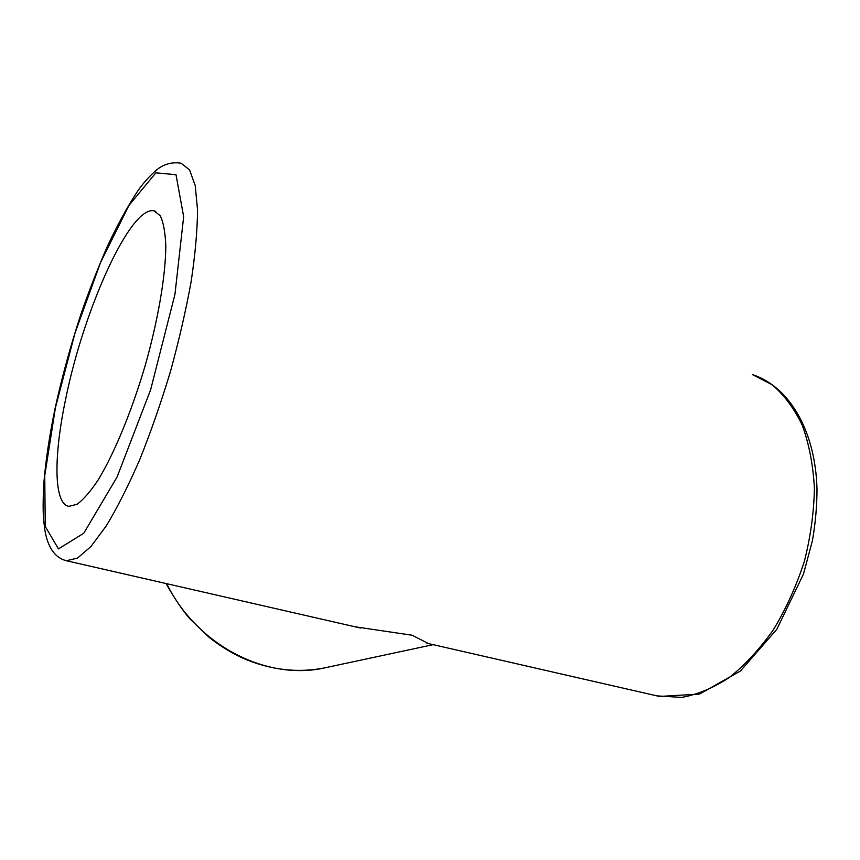 <?xml version="1.0" encoding="UTF-8"?>
<svg xmlns="http://www.w3.org/2000/svg" width="860" height="860" viewBox="0 0 860 860"><rect width="100%" height="100%" fill="white"/><g stroke="black" fill="none" stroke-linecap="round" stroke-linejoin="round"><path stroke-width="1.29" d="M354.804 626.736L412.209 635.25L428.452 643.581M65.951 397.707C83.796 309.675 130.419 205.142 154.155 210.872L160.293 215.806C163.422 222.364 165.249 232.329 165.797 245.713C165.733 275.039 158.251 319.447 145.211 365.468C131.698 411.402 114.144 453.757 98.212 479.858C90.429 491.544 83.366 499.703 77.013 504.325L68.864 506.357C53.406 503.713 53.632 455.295 65.951 397.707M55.427 407.694L74.96 333.239L100.577 262.429L128.957 205.411L155.864 172.828L175.999 174.698L183.664 216.677L174.956 294.313L150.629 389.784L117.11 476.945L83.753 533.264L58.459 548.895L45.268 526.524L44.741 475.698L55.427 407.694M66.381 560.731L77.465 558.118L90.923 546.552L106.274 525.879C117.239 507.744 128.366 485.717 139.675 459.788C150.779 432.085 161.035 402.695 170.42 371.606C179.03 340.345 185.943 310.267 191.178 281.36C195.274 253.947 197.392 230.05 197.542 209.689L195.177 185.373L189.533 169.861L181.127 163.239C171.763 161.787 163.454 164.131 156.208 170.269C148.769 176.794 142.33 184.126 136.901 192.253C126.882 207.668 116.938 225.9 107.07 246.97C97.148 269.922 88.386 292.464 80.797 314.61C70.541 345.806 61.995 376.992 55.137 408.156C49.418 435.697 45.623 461.014 43.752 484.105C43 499.51 42.946 511.345 43.581 519.601L44.763 529.448C46.075 537.564 50.009 556.678 66.381 560.731L360.598 628.058M426.786 643.205L659.448 696.449L699.567 694.074L740.428 671.004L776.795 629.337L803.455 574.125L812.442 540.553C815.463 523.084 816.978 505.927 817 489.103C815.474 430.656 789.254 386.527 752.36 374.562L772 384.656C784.008 394.783 794.092 408.306 802.262 425.216C809.045 443.889 813.098 464.851 814.399 488.093C813.979 512.173 810.625 536.629 804.326 561.451C796.414 585.843 786.18 608.482 773.624 629.37C760.025 648.687 745.308 664.694 729.463 677.4C713.37 687.925 697.46 694.59 681.733 697.406L656.965 695.88M166.023 583.532C174.827 599.033 182.814 610.826 189.974 618.931L209.109 637.335C219.461 645.538 230.448 652.375 242.047 657.836C270.019 670.069 297.882 673.348 325.66 667.661C267.793 681.303 197.52 646.322 166.679 583.682M325.66 667.661L433.16 644.667M154.155 210.872L155.832 211.463"/></g></svg>
